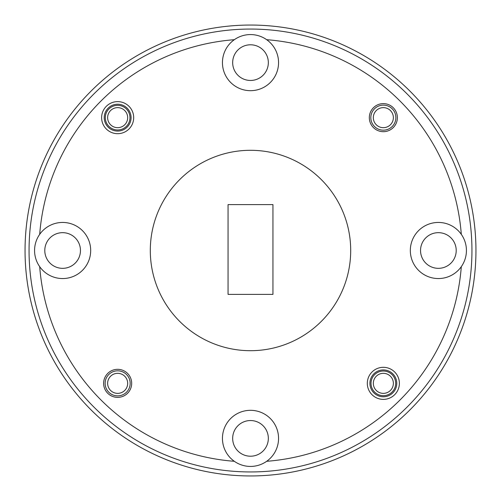 <?xml version="1.0" encoding="UTF-8"?>
<svg xmlns="http://www.w3.org/2000/svg" width="501" height="501" viewBox="0 0 501 501"><rect width="100%" height="100%" fill="white"/><g stroke="black" fill="none" stroke-linecap="round" stroke-linejoin="round"><path stroke-width="0.75" d="M373.326 383.346A10.02 10.02 0 0 0 383.346 393.366A10.02 10.02 0 0 0 393.366 383.346A10.02 10.02 0 0 0 383.346 373.326A10.02 10.02 0 0 0 373.326 383.346M107.634 383.346A10.02 10.02 0 0 0 117.654 393.366A10.02 10.02 0 0 0 127.674 383.346A10.02 10.02 0 0 0 117.654 373.326A10.02 10.02 0 0 0 107.634 383.346M130.179 383.346A12.525 12.525 0 0 1 117.654 395.871A12.525 12.525 0 0 1 105.129 383.346A12.525 12.525 0 0 1 117.654 370.821A12.525 12.525 0 0 1 130.179 383.346M111.491 109.75A10.02 10.02 0 0 0 109.75 123.816A10.02 10.02 0 0 0 123.816 125.557A10.02 10.02 0 0 0 125.557 111.491A10.02 10.02 0 0 0 111.491 109.75M377.184 109.75A10.02 10.02 0 0 0 375.443 123.816A10.02 10.02 0 0 0 389.509 125.557A10.02 10.02 0 0 0 391.25 111.491A10.02 10.02 0 0 0 377.184 109.75M391.049 127.53A12.525 12.525 0 0 1 373.47 125.35A12.525 12.525 0 0 1 375.65 107.771A12.525 12.525 0 0 1 393.229 109.951A12.525 12.525 0 0 1 391.049 127.53M371.022 383.346A12.325 12.325 0 0 1 383.346 371.022A12.325 12.325 0 0 1 395.671 383.346A12.325 12.325 0 0 1 383.346 395.671A12.325 12.325 0 0 1 371.022 383.346M399.378 383.346A16.032 16.032 0 0 0 383.346 367.314A16.032 16.032 0 0 0 367.314 383.346A16.032 16.032 0 0 0 383.346 399.378A16.032 16.032 0 0 0 399.378 383.346M396.773 383.346A13.427 13.427 0 0 0 383.346 369.92A13.427 13.427 0 0 0 369.92 383.346A13.427 13.427 0 0 0 383.346 396.773A13.427 13.427 0 0 0 396.773 383.346M131.682 383.346A14.028 14.028 0 0 0 117.654 369.318A14.028 14.028 0 0 0 103.626 383.346A14.028 14.028 0 0 0 117.654 397.374A14.028 14.028 0 0 0 131.682 383.346M268.336 438.375A17.836 17.836 0 0 0 250.5 420.539A17.836 17.836 0 0 0 232.664 438.375A17.836 17.836 0 0 0 250.5 456.211A17.836 17.836 0 0 0 268.336 438.375M266.67 461.302A28.056 28.056 0 0 0 250.5 410.319A28.056 28.056 0 0 0 234.33 461.302A28.056 28.056 0 0 0 266.67 461.302A211.422 211.422 0 0 0 461.302 266.67A28.056 28.056 0 0 0 429.896 223.759A28.056 28.056 0 0 0 429.896 277.241A28.056 28.056 0 0 0 461.302 266.67M471.942 250.5A221.442 221.442 0 0 0 250.5 29.058A221.442 221.442 0 0 0 29.058 250.5A221.442 221.442 0 0 0 250.5 471.942A221.442 221.442 0 0 0 471.942 250.5M25.05 250.5A225.45 225.45 0 0 1 250.5 25.05A225.45 225.45 0 0 1 475.95 250.5A225.45 225.45 0 0 1 250.5 475.95A225.45 225.45 0 0 1 25.05 250.5M105.329 117.654A12.325 12.325 0 0 1 117.654 105.329A12.325 12.325 0 0 1 129.978 117.654A12.325 12.325 0 0 1 117.654 129.978A12.325 12.325 0 0 1 105.329 117.654M133.686 117.654A16.032 16.032 0 0 0 117.654 101.622A16.032 16.032 0 0 0 101.622 117.654A16.032 16.032 0 0 0 117.654 133.686A16.032 16.032 0 0 0 133.686 117.654M131.08 117.654A13.427 13.427 0 0 0 117.654 104.227A13.427 13.427 0 0 0 104.227 117.654A13.427 13.427 0 0 0 117.654 131.08A13.427 13.427 0 0 0 131.08 117.654M397.374 117.654A14.028 14.028 0 0 0 383.346 103.626A14.028 14.028 0 0 0 369.318 117.654A14.028 14.028 0 0 0 383.346 131.682A14.028 14.028 0 0 0 397.374 117.654M456.211 250.5A17.836 17.836 0 0 0 438.375 232.664A17.836 17.836 0 0 0 420.539 250.5A17.836 17.836 0 0 0 438.375 268.336A17.836 17.836 0 0 0 456.211 250.5M80.461 250.5A17.836 17.836 0 0 0 62.625 232.664A17.836 17.836 0 0 0 44.789 250.5A17.836 17.836 0 0 0 62.625 268.336A17.836 17.836 0 0 0 80.461 250.5M268.336 62.625A17.836 17.836 0 0 0 250.5 44.789A17.836 17.836 0 0 0 232.664 62.625A17.836 17.836 0 0 0 250.5 80.461A17.836 17.836 0 0 0 268.336 62.625M39.698 266.67A28.056 28.056 0 0 0 90.681 250.5A28.056 28.056 0 0 0 39.698 234.33A28.056 28.056 0 0 0 39.698 266.67A211.422 211.422 0 0 0 234.33 461.302M234.33 39.698A28.056 28.056 0 0 0 250.5 90.681A28.056 28.056 0 0 0 266.67 39.698A28.056 28.056 0 0 0 234.33 39.698A211.422 211.422 0 0 0 39.698 234.33M150.3 250.5A100.2 100.2 0 0 0 250.5 350.7A100.2 100.2 0 0 0 350.7 250.5A100.2 100.2 0 0 0 250.5 150.3A100.2 100.2 0 0 0 150.3 250.5M228.055 204.608L228.055 294.388L272.945 294.388L272.945 204.608L228.055 204.608M461.302 234.33A211.422 211.422 0 0 0 266.67 39.698"/></g></svg>
